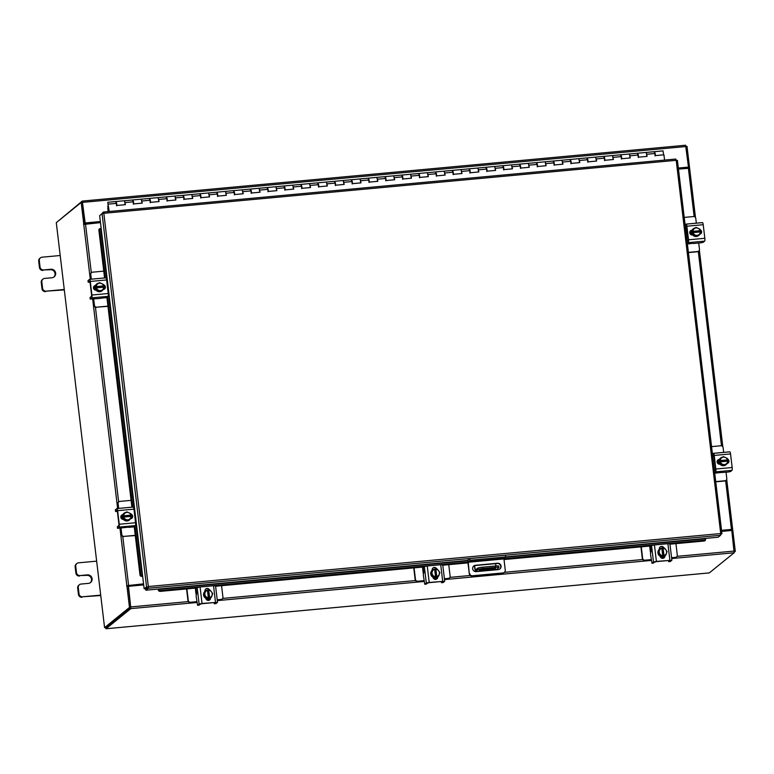 <?xml version="1.0" encoding="UTF-8"?>
<svg xmlns="http://www.w3.org/2000/svg" width="774" height="774" viewBox="0 0 774 774"><rect width="100%" height="100%" fill="white"/><g stroke="black" fill="none" stroke-linecap="round" stroke-linejoin="round"><path stroke-width="1.16" d="M139.9 584.351A4.315 4.189 51 0 0 140.626 585.192M141.091 584.244A2.844 2.767 51 0 0 142.435 585.018M141.265 584.225A3.231 3.144 51 0 0 142.542 585.009M124.488 200.785L125.185 204.578M116.555 205.797L116.255 201.55L115.897 202.614M141.313 199.228L142.019 203.02M133.389 204.239L133.089 199.992L132.722 201.056M158.148 197.67L158.844 201.463M150.214 202.682L149.914 198.434L149.546 199.499M174.972 196.112L175.698 200.021M167.049 201.124L166.749 196.877L166.381 197.941M191.807 194.555L192.523 198.463M183.873 199.566L183.573 195.319L183.206 196.383M208.632 192.997L209.328 196.79M200.698 198.009L200.398 193.761L200.031 194.825M217.533 196.451L217.136 192.155L217.978 196.103L226.395 195.329L225.544 191.381L226.163 195.232M242.291 189.882L242.988 193.674M234.358 194.893L234.058 190.646L233.69 191.71M259.116 188.324L259.841 192.233M251.182 193.336L250.882 189.088L250.524 190.152M275.941 186.766L276.666 190.675M268.017 191.778L267.717 187.531L267.349 188.595M292.775 185.209L293.472 189.001M284.842 190.22L284.542 185.973L284.174 187.037M309.6 183.651L310.306 187.443M301.676 188.662L301.376 184.415L301.009 185.479M326.435 182.093L327.141 185.886M318.501 187.105L318.201 182.858L317.833 183.922M343.259 180.536L343.975 184.444M335.326 185.547L335.026 181.3L334.658 182.364M360.084 178.978L360.81 182.887M352.16 183.989L351.86 179.742L351.493 180.806M376.919 177.42L377.615 181.213M368.985 182.432L368.685 178.184L368.318 179.249M393.743 175.862L394.44 179.655M385.81 180.874L385.51 176.617L385.152 177.691M410.568 174.305L411.275 178.097M402.644 179.316L402.345 175.059L401.977 176.133M427.403 172.747L428.119 176.656M419.469 177.759L419.169 173.502L418.802 174.576M444.228 171.189L444.953 175.098M436.304 176.201L435.994 171.944L435.636 173.018M461.062 169.632L461.768 173.424M453.129 174.643L452.829 170.386L452.461 171.451M469.953 173.086L469.557 168.79L470.408 172.737L478.825 171.954L477.974 168.006L478.584 171.867M494.712 166.516L495.418 170.309M486.788 171.528L486.488 167.271L486.12 168.335M511.546 164.959L512.262 168.858M503.613 169.97L503.313 165.713L502.945 166.778M528.371 163.391L529.097 167.3M520.438 168.413L520.138 164.156L519.78 165.22M545.196 161.834L545.902 165.636M537.272 166.855L536.972 162.598L536.605 163.662M562.03 160.276L562.727 164.078M554.097 165.297L553.797 161.04L553.429 162.105M578.855 158.718L579.581 162.627M570.931 163.73L570.622 159.483L570.264 160.547M595.69 157.161L596.406 161.069M587.756 162.172L587.456 157.925L587.089 158.989M612.515 155.603L613.211 159.396M604.581 160.615L604.281 156.367L603.914 157.432M621.416 159.057L621.019 154.771L621.861 158.718L630.278 157.935L629.426 153.987L630.046 157.838M638.24 157.499L637.844 153.213L638.695 157.161L647.103 156.377L646.261 152.43L646.87 156.28M663.676 154.848L662.999 150.93M655.065 155.942L654.765 151.694L654.398 152.759M107.905 206.319L108.273 211.583M637.786 153.233L637.573 154.316M620.961 154.79L620.748 155.874M469.508 168.809L469.286 169.893M217.078 192.184L216.865 193.268M107.818 206.097L108.06 211.602M109.008 211.515L107.75 202.285L109.221 211.495M116.11 201.53L117.009 205.458L125.427 204.675L124.517 200.756M132.935 199.973L133.834 203.901L142.252 203.117L141.352 199.199M149.769 198.415L150.669 202.343L159.086 201.559L158.177 197.641M166.594 196.857L167.494 200.785L175.911 200.002L175.011 196.083M183.419 195.3L184.328 199.228L192.736 198.444L191.836 194.516M200.253 193.742L201.153 197.66L209.57 196.886L208.661 192.958M233.903 190.627L234.812 194.545L243.22 193.771L242.32 189.843M250.737 189.069L251.637 192.987L260.054 192.213L259.145 188.285M267.562 187.511L268.462 191.43L276.879 190.656L275.979 186.727M284.397 185.953L285.296 189.872L293.714 189.098L292.804 185.17M301.221 184.396L302.121 188.314L310.538 187.54L309.639 183.612M318.046 182.838L318.956 186.757L327.363 185.983L326.464 182.054M334.881 181.28L335.781 185.199L344.198 184.425L343.288 180.497M351.706 179.723L352.605 183.641L361.023 182.867L360.123 178.939M368.53 178.165L369.44 182.083L377.847 181.31L376.948 177.381M385.365 176.607L386.265 180.526L394.682 179.752L393.773 175.824M402.19 175.05L403.09 178.968L411.507 178.194L410.607 174.266M419.024 173.492L419.924 177.41L428.341 176.636L427.432 172.708M435.849 171.934L436.749 175.853L445.166 175.079L444.266 171.151M452.674 170.367L453.583 174.295L461.991 173.511L461.091 169.593M486.333 167.252L487.233 171.18L495.65 170.396L494.75 166.478M503.158 165.694L504.067 169.622L512.475 168.838L511.575 164.92M519.993 164.136L520.892 168.064L529.31 167.281L528.4 163.362M536.817 162.579L537.717 166.507L546.134 165.723L545.235 161.805M553.652 161.021L554.552 164.949L562.969 164.165L562.059 160.247M570.477 159.463L571.376 163.391L579.794 162.608L578.894 158.689M587.302 157.906L588.211 161.834L596.619 161.05L595.719 157.132M604.136 156.348L605.036 160.276L613.453 159.492L612.544 155.574M654.62 151.675L655.52 155.603L663.937 154.819L664.566 160.083M96.653 561.15L78.551 562.824A3.28 3.183 51 0 0 75.746 566.345L76.491 572.625A3.28 3.183 51 0 0 80.07 575.556L87.394 574.879A4.315 4.189 -129 0 1 90.616 582.474A4.315 4.189 -129 0 1 88.4 583.373L81.086 584.051A3.28 3.183 51 0 0 78.271 587.572L79.025 593.851A3.28 3.183 51 0 0 82.605 596.783L100.697 595.109M78.271 587.572L77.671 588.056L78.426 594.335L79.025 593.851M82.605 596.783L100.746 595.535M75.746 566.345L75.146 566.829L75.891 573.108L76.491 572.625M75.146 566.829A3.28 3.183 -129 0 1 76.278 563.985L76.878 563.501M82.005 597.267A3.28 3.183 -129 0 1 78.426 594.335M77.671 588.056A3.28 3.183 -129 0 1 78.813 585.212L79.403 584.728M80.07 575.556L86.794 575.363A4.315 4.189 -129 0 1 90.306 582.706M79.48 576.04A3.28 3.183 -129 0 1 75.891 573.108M494.567 568.842L493.299 569.132L494.567 568.842M474.317 565.726L475.4 571.512L496.492 569.538L498.862 567.623A4.315 0.551 173.2 0 0 498.93 567.506A4.315 0.551 173.2 0 0 495.447 567.371L482.821 568.542A4.315 0.551 173.2 0 0 477.819 569.577L475.459 571.493M474.588 565.639L475.275 570.138L477.664 568.213A4.315 0.551 -6.8 0 1 482.657 567.187L482.821 568.542M495.447 567.371L495.283 566.017L482.657 567.187M495.621 563.636L495.892 565.968M495.592 568.387L479.087 570.448L481.438 569.277L495.544 567.981M495.283 566.017A4.315 0.551 -6.8 0 1 498.766 566.142L498.93 567.506M489.7 569.577L489.574 568.522M469.808 558.567L468.096 559.95L467.941 562.495L469.267 573.602L468.26 562.234L470.012 560.26L469.808 558.567L505.48 555.258L505.683 556.961L503.942 558.934L468.26 562.234M469.586 573.341A2.69 2.612 51 0 0 472.527 575.75L502.955 572.934A2.69 2.612 51 0 0 504.329 572.373L504.009 572.625A2.69 2.612 -129 0 1 502.636 573.186L472.208 576.001A2.69 2.612 -129 0 1 469.267 573.602M504.329 572.373A2.69 2.612 51 0 0 505.258 570.041L503.942 558.934M470.012 560.26L505.683 556.961M499.791 569.054A3.231 3.144 51 0 0 497.218 563.491L475.12 565.542A3.231 3.144 51 0 0 473.63 566.084M476.194 571.647L498.292 569.606A3.231 3.144 51 0 0 500.836 565.233A3.231 3.144 51 0 0 497.537 563.24L475.439 565.281A3.231 3.144 51 0 0 472.904 569.645A3.231 3.144 51 0 0 476.194 571.647M60.208 255.517L42.106 257.191A3.28 3.183 51 0 0 39.3 260.712L40.045 266.991A3.28 3.183 51 0 0 43.625 269.923L50.949 269.246A4.315 4.189 -129 0 1 54.17 276.84A4.315 4.189 -129 0 1 51.964 277.74L44.64 278.417A3.28 3.183 51 0 0 41.825 281.939L42.58 288.218A3.28 3.183 51 0 0 46.159 291.15L64.252 289.476M41.825 281.939L41.235 282.423L41.98 288.702L42.58 288.218M46.159 291.15L64.3 289.902M39.3 260.712L38.7 261.196L39.445 267.475L40.045 266.991M38.7 261.196A3.28 3.183 -129 0 1 39.832 258.352L40.432 257.868M45.56 291.634A3.28 3.183 -129 0 1 41.98 288.702M41.235 282.423A3.28 3.183 -129 0 1 42.367 279.578L42.957 279.095M43.625 269.923L50.349 269.729A4.315 4.189 -129 0 1 53.861 277.063M43.034 270.407A3.28 3.183 -129 0 1 39.445 267.475M414.08 567.874L415.454 579.378A2.07 2.012 51 0 0 417.718 581.226L423.988 580.858M417.718 581.226L423.959 580.645M417.409 581.467A2.07 2.012 -129 0 1 415.154 579.62L415.454 579.378M413.751 567.903L415.154 579.62M444.402 578.759L448.339 578.391A2.07 2.012 51 0 0 450.12 576.166L448.746 564.662M444.431 578.971L448.339 578.391M449.404 577.955L449.104 578.207A2.07 2.012 -129 0 1 448.04 578.633M422.498 567.09L422.972 571.125L424.181 571.986M437.107 578.546L433.904 578.846M432.144 569.906L432.647 569.857M434.175 579.039L436.942 578.778M433.527 577.356A4.315 4.189 -129 0 0 437.6 576.978A4.315 4.189 -129 0 1 431.07 575.159A4.315 4.189 -129 0 1 432.327 570.167M433.392 577.288A4.315 4.189 -129 0 1 430.924 573.921M430.905 573.766A4.315 4.189 -129 0 1 432.521 570.012M433.604 569.432A4.315 4.189 -129 0 1 435.82 569.267M439.332 574.056A4.315 4.189 -129 0 1 438.326 576.34M437.3 577.24A4.315 4.189 -129 0 1 433.227 577.985M436.739 579A2.419 2.351 -129 0 0 437.445 577.104A4.315 4.189 -129 0 1 433.13 577.752M437.687 576.969L433.44 577.365L433.982 576.92L433.44 577.365L430.876 573.844L432.55 569.935L434.649 569.316L435.53 576.688A3.773 3.667 -129 0 1 432.879 575.276L431.418 573.408L430.876 573.844M439.061 574.705A3.773 3.667 -129 0 1 436.797 576.572L438.229 576.533L439.913 572.625L437.349 569.103A4.354 4.228 -129 0 1 437.349 569.103L435.598 569.451L436.478 576.882L433.982 576.92L432.879 575.276M433.101 569.5A4.354 4.228 51 0 0 433.092 569.5L431.418 573.408M434.678 569.538L435.598 569.451M438.81 570.97A3.773 3.667 -129 0 1 439.206 574.347M436.797 576.572L435.907 569.2M432.647 574.956A3.773 3.667 -129 0 1 432.24 571.58M432.395 571.222A3.773 3.667 -129 0 1 434.659 569.354M435.917 569.238A3.773 3.667 -129 0 1 438.577 570.651M437.745 576.92A2.419 2.351 -129 0 1 435.656 579.387A2.419 2.351 -129 0 1 433.024 577.317M426.426 584.099L424.771 584.273L423.291 575.014L423.852 572.228L423.146 567.545L424.355 566.568L427.248 565.968L429.212 582.435L426.319 583.035L424.82 584.244L428.912 582.687L442.38 581.438L443.076 581.467L441.567 582.696L443.163 582.551L444.702 581.274L429.212 582.435M441.025 581.564L441.567 582.696M442.68 581.197L440.716 564.72L427.248 565.968M440.716 564.72L442.689 564.875M432.182 570.293L432.153 570.07A2.419 2.351 -129 0 1 436.768 569.132M432.85 568.097A2.419 2.351 -129 0 1 436.381 569.161M641.269 546.841L642.633 558.344A2.07 2.012 51 0 0 644.897 560.192L651.166 559.825M644.897 560.192L651.147 559.612M644.597 560.434A2.07 2.012 -129 0 1 642.333 558.586L642.633 558.344M640.94 546.87L642.333 558.586M671.58 557.725L675.528 557.357A2.07 2.012 51 0 0 677.298 555.132L675.934 543.629M671.609 557.938L675.528 557.357M676.582 556.922L676.283 557.174A2.07 2.012 -129 0 1 675.228 557.599M649.676 546.057L650.16 550.091L651.36 550.962M664.295 557.512L661.083 557.812M659.322 548.872L659.835 548.834M661.354 558.006L664.131 557.744M664.808 555.945A4.315 4.189 -129 0 1 658.258 554.126A4.315 4.189 -129 0 1 659.516 549.134M664.789 555.945A4.315 4.189 -129 0 1 660.715 556.322M660.57 556.254A4.315 4.189 -129 0 1 658.113 552.888M658.094 552.733A4.315 4.189 -129 0 1 659.7 548.979M660.783 548.398A4.315 4.189 -129 0 1 662.999 548.234M666.52 553.023A4.315 4.189 -129 0 1 665.505 555.306M664.479 556.206A4.315 4.189 -129 0 1 660.416 556.951M663.928 557.967A2.419 2.351 -129 0 0 664.624 556.071A4.315 4.189 -129 0 1 660.319 556.719M664.876 555.935L660.628 556.332A4.354 4.228 51 0 0 660.628 556.332L661.16 555.887L659.825 553.923L658.597 552.375L658.055 552.81L660.619 556.332L661.17 555.887A4.354 4.228 -129 0 1 661.16 555.887M658.597 552.375L660.28 548.466L658.055 552.81M666.24 553.671A3.773 3.667 -129 0 1 663.976 555.539L665.417 555.5L667.101 551.591L664.527 548.069L663.095 548.166L663.666 555.848L661.17 555.887M660.28 548.466L661.828 548.282L662.718 555.655A3.773 3.667 -129 0 1 660.058 554.242M661.867 548.505L662.776 548.418M665.988 549.937A3.773 3.667 -129 0 1 666.395 553.313M663.976 555.539L663.095 548.166M659.825 553.923A3.773 3.667 -129 0 1 659.429 550.546M659.574 550.198A3.773 3.667 -129 0 1 661.838 548.331M663.105 548.205A3.773 3.667 -129 0 1 665.756 549.617M664.934 555.887A2.419 2.351 -129 0 1 662.844 558.354A2.419 2.351 -129 0 1 660.203 556.283M653.604 563.066L651.95 563.24L650.47 553.981L651.031 551.194L650.334 546.512L651.534 545.535L654.436 544.935L656.4 561.411L653.498 562.001L652.008 563.211L656.1 561.653L669.558 560.405L670.245 560.453L668.755 561.663L670.352 561.518L671.88 560.241L656.4 561.411M668.204 560.531L668.755 561.663M669.858 560.163L667.894 543.687L654.436 544.935M667.894 543.687L669.878 543.841M659.361 549.259L659.342 549.037A2.419 2.351 -129 0 1 663.957 548.098M660.029 547.073A2.419 2.351 -129 0 1 663.57 548.127M688.396 252.382L697.684 251.521A2.07 2.012 51 0 0 699.464 249.296L698.709 243.036M698.748 251.095L698.438 251.337A2.07 2.012 -129 0 1 697.384 251.763L697.684 251.521M688.425 252.595L697.384 251.763M696.339 223.164L695.778 218.394A2.07 2.012 51 0 0 693.514 216.546L684.226 217.407M687.389 243.887L689.798 243.5M690.66 234.416L690.263 231.087M689.992 231.542L690.282 234.019M691.579 243.5L689.266 243.713L690.224 242.543M689.886 242.823L688.966 243.965M698.651 235.538A4.315 4.189 -129 0 1 691.646 232.645A4.315 4.189 -129 0 1 693.214 228.843M700.006 230.826A4.315 4.189 -129 0 1 700.238 231.948M699.88 233.98A4.315 4.189 -129 0 1 696.59 236.36M696.445 236.38A4.315 4.189 -129 0 1 692.672 234.648M692.575 234.522A4.315 4.189 -129 0 1 692.082 230.41M692.149 230.265A4.315 4.189 -129 0 1 695.352 227.895M691.917 234.977A4.315 4.189 -129 0 1 691.695 230.439M692.188 234.996A4.315 4.189 -129 0 1 691.792 230.439M696.523 236.409L700.489 233.487L696.523 236.409L692.585 234.609L693.127 234.164L692.585 234.609L692.072 230.323L692.614 229.878L692.072 230.323M698.245 228.33A3.773 3.667 -129 0 1 700.17 230.662L699.977 229.201L696.039 227.401L692.614 229.878A4.354 4.228 -129 0 1 692.614 229.878L692.536 231.6L699.899 230.923L700.025 231.968M697.064 235.973L693.127 234.174L693.001 232.616L700.364 231.939L700.489 233.487M693.001 232.616L692.536 231.6M694.549 228.475A3.773 3.667 -129 0 1 697.896 228.166M700.325 231.939A3.773 3.667 -129 0 1 698.99 234.57M700.17 230.662L692.856 231.349M698.68 234.793A3.773 3.667 -129 0 1 695.333 235.103M694.984 234.938A3.773 3.667 -129 0 1 693.059 232.606M692.904 231.339A3.773 3.667 -129 0 1 694.239 228.707M700.141 230.149A2.419 2.351 -129 0 1 700.615 233.942M700.064 229.714A2.419 2.351 -129 0 1 699.715 234.299M692.024 243.036L687.36 243.694M686.315 225.737L685.319 226.55M685.348 226.801L686.606 226.685M687.138 241.836L688.202 240.046L686.345 225.737M686.257 224.121L702.453 222.622A2.496 0.493 84.7 0 1 702.511 222.593A2.496 0.493 84.7 0 1 703.208 224.702L686.877 226.221L688.502 239.805L704.824 238.286A2.496 0.493 84.7 0 1 704.659 241.13L703.169 242.339L700.664 242.852L693.301 243.529L691.492 242.988M686.877 226.221A2.496 0.493 -95.3 0 0 686.19 224.102A2.496 0.493 -95.3 0 0 686.132 224.131L685.125 224.944M704.659 241.13L688.338 242.639L687.331 243.452M688.338 242.639A2.496 0.493 -95.3 0 0 688.502 239.805M692.653 234.957L692.44 234.986A2.419 2.351 -129 0 1 690.631 230.71A2.419 2.351 -129 0 1 691.879 230.207L692.091 230.188M703.208 224.702L704.824 238.286M690.485 230.845A2.419 2.351 -129 0 1 691.569 230.458L691.975 230.42M715.727 481.602L725.015 480.751A2.07 2.012 51 0 0 726.796 478.526L726.051 472.256M726.08 480.315L725.78 480.557A2.07 2.012 -129 0 1 724.716 480.993L725.015 480.751M715.756 481.825L724.716 480.993M723.68 452.384L723.11 447.624A2.07 2.012 51 0 0 720.846 445.766L711.558 446.627M714.721 473.117L717.13 472.73M717.991 463.645L717.595 460.317M717.324 460.772L717.614 463.249M718.911 472.73L716.598 472.943L717.566 471.772M717.217 472.053L716.298 473.185M725.983 464.758A4.315 4.189 -129 0 1 718.978 461.865A4.315 4.189 -129 0 1 720.546 458.073M727.347 460.056A4.315 4.189 -129 0 1 727.57 461.169M727.212 463.21A4.315 4.189 -129 0 1 723.922 465.59M723.777 465.6A4.315 4.189 -129 0 1 720.004 463.878M719.907 463.742A4.315 4.189 -129 0 1 719.414 459.64M719.481 459.485A4.315 4.189 -129 0 1 722.684 457.124M719.259 464.197A4.315 4.189 -129 0 1 719.027 459.669M719.52 464.216A4.315 4.189 -129 0 1 719.123 459.659M723.854 465.638L727.821 462.717L723.854 465.638L719.917 463.839A4.354 4.228 51 0 0 719.917 463.839L720.459 463.394L719.917 463.839L719.404 459.553A4.354 4.228 51 0 1 719.414 459.543L719.404 459.553M725.577 457.56A3.773 3.667 -129 0 1 727.502 459.891L727.308 458.431A4.354 4.228 51 0 0 727.308 458.421L723.371 456.621L719.955 459.108A4.354 4.228 -129 0 1 719.955 459.108L719.868 460.83L727.231 460.143L727.357 461.188M724.396 465.203L720.459 463.394L720.333 461.846L727.695 461.159L727.821 462.717M720.333 461.846L719.868 460.83M721.881 457.705A3.773 3.667 -129 0 1 725.228 457.395M727.657 461.159A3.773 3.667 -129 0 1 726.322 463.8M727.502 459.891L720.188 460.569M726.012 464.023A3.773 3.667 -129 0 1 722.664 464.332M722.316 464.168A3.773 3.667 -129 0 1 720.391 461.836M720.236 460.559A3.773 3.667 -129 0 1 721.571 457.927M727.473 459.369A2.419 2.351 -129 0 1 727.947 463.162M727.405 458.943A2.419 2.351 -129 0 1 727.047 463.529M718.92 472.633L714.692 472.924M714.47 471.066L715.534 469.267L713.909 455.683L713.676 454.957L712.651 455.78M712.68 456.031L713.938 455.915M713.589 453.341L729.785 451.842A2.496 0.493 84.7 0 1 729.843 451.813A2.496 0.493 84.7 0 1 730.54 453.932L714.218 455.441L715.834 469.025L732.156 467.515A2.496 0.493 84.7 0 1 731.991 470.35L730.501 471.56L728.005 472.072L718.882 472.691M714.218 455.441A2.496 0.493 -95.3 0 0 713.522 453.322A2.496 0.493 -95.3 0 0 713.464 453.351L712.457 454.164M731.991 470.35L715.669 471.859L714.663 472.672M715.669 471.859A2.496 0.493 -95.3 0 0 715.834 469.025M719.994 464.187L719.781 464.207A2.419 2.351 -129 0 1 717.962 459.94A2.419 2.351 -129 0 1 719.21 459.437L719.423 459.417M730.54 453.932L732.156 467.515M717.817 460.066A2.419 2.351 -129 0 1 718.911 459.679L719.307 459.64M103.764 271.142L92.541 272.177A2.07 2.012 51 0 0 90.771 274.402L91.013 279.201M90.771 274.402L91.342 279.172M90.471 274.654A2.07 2.012 -129 0 1 91.187 272.854L91.487 272.612M93.702 299.045L94.457 305.304A2.07 2.012 51 0 0 96.711 307.162L107.934 306.117M102.052 297.003L103.106 297.98L106.918 297.632M96.711 307.162L107.963 306.34M93.383 299.074A3.193 0.629 -95.3 0 0 93.383 299.103L94.457 305.304M96.411 307.404A2.07 2.012 -129 0 1 94.157 305.556M94.022 289.263L93.722 286.709M93.49 287.58L93.596 288.45M102.052 290.772A4.315 4.189 -129 0 1 95.057 287.88A4.315 4.189 -129 0 1 96.624 284.077M95.986 289.757A4.315 4.189 -129 0 1 95.492 285.645M95.56 285.49A4.315 4.189 -129 0 1 98.753 283.129M103.416 286.061A4.315 4.189 -129 0 1 103.648 287.173M103.281 289.215A4.315 4.189 -129 0 1 100.001 291.595M99.856 291.604A4.315 4.189 -129 0 1 96.073 289.882M95.26 290.095A4.315 4.189 -129 0 1 95.096 285.683M95.55 290.163A4.315 4.189 -129 0 1 95.192 285.674M95.995 289.844L99.933 291.643L103.9 288.721L100.475 291.208L96.537 289.408L95.995 289.844L96.537 289.399L96.024 285.122L95.483 285.558L95.995 289.844M95.483 285.558L99.449 282.636L103.387 284.435L103.435 287.193M99.933 291.643L100.475 291.208M98.385 290.173A3.773 3.667 -129 0 1 96.469 287.841L103.774 287.173L103.9 288.721M102.091 290.027A3.773 3.667 -129 0 1 98.743 290.337M96.257 286.574L96.315 286.564A3.773 3.667 -129 0 1 97.64 283.932M103.619 285.896L96.315 286.564M95.947 286.835L103.31 286.148M97.95 283.71A3.773 3.667 -129 0 1 101.297 283.4M101.655 283.565A3.773 3.667 -129 0 1 103.581 285.896M103.726 287.173A3.773 3.667 -129 0 1 102.4 289.805M94.196 286.051A2.419 2.351 -129 0 1 95.279 285.654L95.386 285.654M96.063 290.192A2.419 2.351 -129 0 1 94.341 285.916A2.419 2.351 -129 0 1 95.492 285.422M90.248 299.074L99.333 298.522L106.86 297.332L108.07 296.355L91.738 297.864A2.496 0.493 -95.3 0 0 91.913 295.029L90.287 281.446A2.496 0.493 -95.3 0 0 89.6 279.337A2.496 0.493 -95.3 0 0 89.532 279.366L88.043 280.575L88.236 282.181L89.745 280.962L89.987 281.697L91.603 295.281L91.555 296.258L90.055 297.468L90.248 299.074L91.738 297.864M88.236 282.181L90.055 282.297M91.913 295.029L108.234 293.52L106.609 279.936L90.287 281.446M108.234 293.52A2.496 0.493 84.7 0 1 108.07 296.355M89.668 279.346L105.854 277.847A2.496 0.493 84.7 0 1 105.922 277.818A2.496 0.493 84.7 0 1 106.609 279.936M103.455 284.813A2.419 2.351 -129 0 1 103.242 289.534L103.116 289.544M103.513 285.18A2.419 2.351 -129 0 1 104.326 289.137M131.096 500.372L119.883 501.407A2.07 2.012 51 0 0 118.103 503.632L118.345 508.431M118.103 503.632L118.674 508.402M117.803 503.874A2.07 2.012 -129 0 1 118.519 502.084L118.819 501.833M121.044 528.265L121.789 534.534A2.07 2.012 51 0 0 124.053 536.382L135.266 535.347M129.384 526.223L130.438 527.21L134.26 526.852M124.053 536.382L135.295 535.56M120.715 528.303A3.193 0.629 -95.3 0 0 120.715 528.323L121.789 534.534M123.753 536.634A2.07 2.012 -129 0 1 121.489 534.776M121.354 518.483L121.054 515.939M120.831 516.8L120.928 517.68M129.384 519.993A4.315 4.189 -129 0 1 122.389 517.1A4.315 4.189 -129 0 1 123.956 513.297M123.318 518.977A4.315 4.189 -129 0 1 122.824 514.865M122.892 514.72A4.315 4.189 -129 0 1 126.094 512.359M130.748 515.291A4.315 4.189 -129 0 1 130.98 516.403M130.622 518.435A4.315 4.189 -129 0 1 127.333 520.825M127.188 520.834A4.315 4.189 -129 0 1 123.405 519.102M122.592 519.325A4.315 4.189 -129 0 1 122.427 514.913M122.882 519.393A4.315 4.189 -129 0 1 122.524 514.894M123.327 519.064A4.354 4.228 51 0 0 123.327 519.073L127.265 520.873L131.232 517.951L127.807 520.428L123.869 518.628L123.327 519.073L123.869 518.628L123.356 514.342L122.814 514.787L123.327 519.064M123.279 516.055L130.642 515.378L130.719 513.665A4.354 4.228 51 0 0 130.719 513.655L126.781 511.856L122.814 514.778A4.354 4.228 51 0 0 122.814 514.787M127.265 520.873L127.807 520.428M130.642 515.378L130.767 516.422M125.717 519.402A3.773 3.667 -129 0 1 123.801 517.071L131.106 516.393L131.232 517.941A4.354 4.228 -129 0 1 131.232 517.951M129.422 519.257A3.773 3.667 -129 0 1 126.075 519.567M123.588 515.803L123.647 515.794A3.773 3.667 -129 0 1 124.982 513.162M130.951 515.116L123.647 515.794M125.291 512.939A3.773 3.667 -129 0 1 128.629 512.63M128.987 512.785A3.773 3.667 -129 0 1 130.912 515.126M131.058 516.393A3.773 3.667 -129 0 1 129.732 519.025M121.528 515.271A2.419 2.351 -129 0 1 122.621 514.884L122.718 514.874M123.395 519.422A2.419 2.351 -129 0 1 121.673 515.145A2.419 2.351 -129 0 1 122.824 514.652M117.58 528.303L134.192 526.562L135.402 525.585L119.08 527.094A2.496 0.493 -95.3 0 0 119.244 524.259L117.619 510.676A2.496 0.493 -95.3 0 0 116.932 508.557A2.496 0.493 -95.3 0 0 116.864 508.586L115.374 509.795L115.568 511.411L117.087 510.192L117.319 510.917L118.944 524.501L118.886 525.478L117.396 526.688L117.58 528.303L119.08 527.094M115.568 511.411L117.396 511.527M119.244 524.259L135.566 522.75L133.95 509.166L117.619 510.676M135.566 522.75A2.496 0.493 84.7 0 1 135.402 525.585M117 508.576L133.196 507.076A2.496 0.493 84.7 0 1 133.254 507.047A2.496 0.493 84.7 0 1 133.95 509.166M130.787 514.042A2.419 2.351 -129 0 1 130.574 518.754L130.448 518.764M130.845 514.41A2.419 2.351 -129 0 1 131.657 518.367M467.931 560.386L145.831 590.214L148.25 588.25L148.095 586.731L145.406 588.724L144.157 588.84L99.653 215.656L102.071 213.692L103.822 213.314L103.387 212.047L103.493 213.353M101.21 214.398L103.426 212.028L675.77 159.047L676.205 160.324L677.424 160.382L721.929 533.576L720.71 533.547L720.584 535.26L718.166 537.224L505.674 556.893M720.584 535.26L148.25 588.25L148.327 586.537L720.71 533.547L676.205 160.324L103.822 213.314L148.327 586.537M148.095 586.982L145.676 588.937L145.831 590.214M720.749 534.553L721.9 533.615L720.72 533.721M102.071 213.692L146.567 586.876L144.157 588.84M158.157 589.072L158.322 590.175L158.457 589.401A1.722 1.335 9.2 0 0 160.46 590.562L160.334 591.365A1.722 1.335 -170.8 0 1 158.322 590.204L158.322 590.175M705.424 539.555A1.722 1.335 -170.8 0 1 704.069 541.026L704.195 540.223A1.722 1.335 9.2 0 0 705.549 538.752L705.549 538.394M704.069 541.026L669.974 544.18M651.05 545.931L504.009 559.544M467.989 562.882L442.786 565.214M423.862 566.965L215.598 586.247M196.673 587.998L160.334 591.365M704.195 540.223L503.922 558.76M467.902 562.098L160.46 590.562M101.171 228.388L100.804 228.446A1.722 1.277 74.9 0 0 99.74 230.149L98.908 230.381A1.722 1.277 -105.1 0 1 99.972 228.678M142.3 576.166L141.439 576.388A1.722 1.277 -105.1 0 1 139.959 574.695L140.791 574.472A1.722 1.277 74.9 0 0 142.271 576.166L142.639 576.108M141.458 576.388L142.658 576.291M139.959 574.695L134.221 526.543M131.909 507.173L106.889 297.313M104.577 277.943L98.908 230.381M140.791 574.472L135.005 525.904M132.76 507.096L107.673 296.684M105.428 277.866L99.74 230.149M143.683 584.902L128.484 586.315L130.845 608.616L105.99 628.769L709.294 572.915L734.149 552.762L671.687 558.547M734.149 552.762L731.798 530.461L721.668 531.399M128.484 586.315L130.709 607.097M678.343 168.045L688.473 167.107L685.6 145.231L82.286 201.085L57.286 221.838M82.286 201.085L85.159 222.96L100.359 221.548M678.363 168.21L689.537 167.61L687.012 146.373L686.006 146.46M84.792 224.092L82.441 202.343L84.927 223.154L100.378 221.722M130.69 607.348L105.874 627.482M105.574 627.54L105.99 628.769M82.325 201.095L685.6 145.231M84.976 223.58L83.718 223.696L83.621 224.46L100.485 222.612M143.558 583.848L126.704 585.686L126.772 586.324L128.203 586.082L130.729 607.319L129.481 607.435L126.946 586.199M143.577 584.012L126.704 585.686M83.718 223.696L81.183 202.459L56.289 222.651L104.577 627.627L129.481 607.435M82.441 202.343L81.183 202.459M127.971 586.102L127.962 585.57M104.577 627.627L105.835 627.511L130.729 607.319M732.543 530.132L732.678 529.464L731.449 529.416L721.542 530.335M734.294 551.436L735.3 551.349L732.765 530.103L731.353 530.354L731.217 529.61L721.562 530.5M678.469 169.1L689.605 168.229L695.449 217.494M688.289 167.726L688.105 168.21M689.373 168.161L689.537 167.61M735.3 551.349L734.294 552.162M186.892 588.908L188.266 600.411A2.07 2.012 51 0 0 190.53 602.259L196.799 601.891M190.53 602.259L196.78 601.679M190.23 602.501A2.07 2.012 -129 0 1 187.966 600.653L188.266 600.411M186.573 588.937L187.966 600.653M217.213 599.782L221.161 599.424A2.07 2.012 51 0 0 222.931 597.199L221.567 585.695M217.242 600.005L221.161 599.424M222.215 598.989L221.915 599.24A2.07 2.012 -129 0 1 220.861 599.666M195.309 588.124L195.793 592.158L196.993 593.019M209.918 599.579L206.716 599.879M204.955 590.939L205.458 590.891M206.987 600.073L209.764 599.811M206.348 598.389A4.315 4.189 -129 0 0 210.422 598.012A4.315 4.189 -129 0 1 203.891 596.193A4.315 4.189 -129 0 1 205.149 591.201M206.203 598.321A4.315 4.189 -129 0 1 203.746 594.945M203.726 594.8A4.315 4.189 -129 0 1 205.333 591.046M206.416 590.465A4.315 4.189 -129 0 1 208.632 590.301M212.144 595.09A4.315 4.189 -129 0 1 211.138 597.373M210.112 598.273A4.315 4.189 -129 0 1 206.039 599.018M209.56 600.034A2.419 2.351 -129 0 0 210.257 598.138A4.315 4.189 -129 0 1 205.952 598.786M210.509 598.002L206.261 598.399A4.354 4.228 51 0 0 206.261 598.399L206.793 597.954L206.261 598.399L203.688 594.877L205.913 590.533L207.461 590.349L208.351 597.721A3.773 3.667 -129 0 1 205.691 596.309L204.23 594.442L203.688 594.877M211.873 595.738A3.773 3.667 -129 0 1 209.609 597.605L211.041 597.567A4.354 4.228 51 0 0 211.05 597.557L212.734 593.648L210.16 590.136L208.409 590.485L209.299 597.915L206.803 597.954L205.691 596.309M205.913 590.533L204.23 594.442M207.49 590.572L208.409 590.485M211.621 592.004A3.773 3.667 -129 0 1 212.028 595.38M209.609 597.605L208.728 590.223M205.458 595.99A3.773 3.667 -129 0 1 205.052 592.613M205.207 592.255A3.773 3.667 -129 0 1 207.471 590.388M208.738 590.272A3.773 3.667 -129 0 1 211.389 591.684M210.567 597.954A2.419 2.351 -129 0 1 208.477 600.421A2.419 2.351 -129 0 1 205.836 598.341M199.237 605.133L197.583 605.307L196.103 596.038L196.664 593.261L195.967 588.579L197.167 587.601L200.069 587.002L202.033 603.468L199.131 604.068L197.641 605.278L201.733 603.72L215.191 602.472L215.888 602.501L214.388 603.73L215.985 603.585L217.513 602.307L202.033 603.468M213.837 602.598L214.388 603.73M215.491 602.23L213.527 585.754L200.069 587.002M213.527 585.754L215.511 585.899M204.994 591.326L204.975 591.104A2.419 2.351 -129 0 1 209.59 590.165M205.661 589.13A2.419 2.351 -129 0 1 209.203 590.194M130.864 585.192L130.97 586.082M128.494 585.405L128.6 586.305M107.712 208.535L108.67 208.68M107.944 208.825L108.679 208.757M116.758 203.33L108.341 204.113M133.583 201.772L125.175 202.556M150.417 200.214L142 200.998M167.242 198.657L158.825 199.44M184.067 197.099L175.659 197.883M200.901 195.541L192.484 196.325M217.726 193.984L209.309 194.767M234.561 192.426L226.143 193.21M251.386 190.868L242.968 191.652M268.21 189.311L259.803 190.085M285.045 187.753L276.628 188.527M301.87 186.195L293.452 186.969M318.695 184.638L310.287 185.412M335.529 183.08L327.112 183.854M352.354 181.522L343.937 182.296M369.188 179.965L360.771 180.739M386.013 178.407L377.596 179.181M402.838 176.849L394.43 177.623M419.672 175.292L411.255 176.066M436.497 173.734L428.08 174.508M453.322 172.176L444.915 172.95M470.157 170.619L461.739 171.393M486.981 169.061L478.564 169.835M503.816 167.503L495.399 168.277M520.641 165.946L512.224 166.72M537.466 164.378L529.058 165.162M554.3 162.821L545.883 163.604M571.125 161.263L562.708 162.047M587.95 159.705L579.542 160.489M604.784 158.148L596.367 158.931M621.609 156.59L613.192 157.374M638.444 155.032L630.026 155.816M655.268 153.475L646.851 154.258M87.394 574.879L86.794 575.363M477.819 569.577L477.664 568.213M475.033 569.412L476.329 569.296M479.87 569.799L479.957 570.477M468.299 561.653L503.971 558.344M50.949 269.246L50.349 269.729M423.233 573.292L422.972 571.125M426.319 583.035L424.355 566.568M650.421 552.259L650.16 550.091M653.498 562.001L651.534 545.535M103.106 297.98L101.578 298.125M130.438 527.21L128.91 527.355M721.89 533.538L677.405 160.431M675.731 159.057L103.464 212.037M158.457 589.401L467.883 560.753M505.277 557.29L705.549 538.752M100.804 228.446L142.271 576.166M734.255 551.049L677.076 556.342M642.691 559.525L504.377 572.334M470.36 575.479L449.887 577.375M415.503 580.558L222.709 598.408M188.324 601.591L130.941 606.903M82.702 202.372L686.016 146.518M651.244 560.434L444.499 579.581M424.055 581.467L217.31 600.614M196.877 602.501L130.845 608.616M709.332 572.895L106.028 628.749M85.508 223.996L91.322 272.748M95.434 307.249L118.654 501.968M122.766 536.479L128.581 585.231M126.83 585.589L119.999 528.361M117.629 508.499L92.667 299.141M90.297 279.269L83.756 224.363M84.811 223.705L83.563 223.821M731.449 529.416L725.635 480.664M721.484 445.814L698.303 251.434M694.152 216.585L688.376 168.19M699.348 250.244L722.781 446.714M726.68 479.464L732.639 529.426M688.125 167.852L689.382 167.735M731.275 529.716L732.533 529.6M196.054 594.326L195.793 592.158M199.131 604.068L197.167 587.601M663.086 150.872L107.75 202.285M475.4 571.512L496.434 569.567M443.115 582.57L441.519 582.725M442.738 564.797L444.702 581.274M670.294 561.537L668.697 561.692M669.916 543.764L671.88 560.241M686.19 224.102L702.511 222.593M713.522 453.322L729.843 451.813M90.219 299.141L90.026 297.526M88.197 282.249L88.004 280.633M89.6 279.337L105.922 277.818M117.551 528.361L117.358 526.755M115.529 511.469L115.345 509.853M116.932 508.557L133.254 507.047M100.591 228.485L99.749 228.707M705.433 539.962L705.569 539.159M732.678 529.464L726.709 479.396M722.819 446.772L699.377 250.176M695.487 217.552L689.605 168.229M215.927 603.604L214.33 603.759M215.549 585.831L217.513 602.307"/></g></svg>
